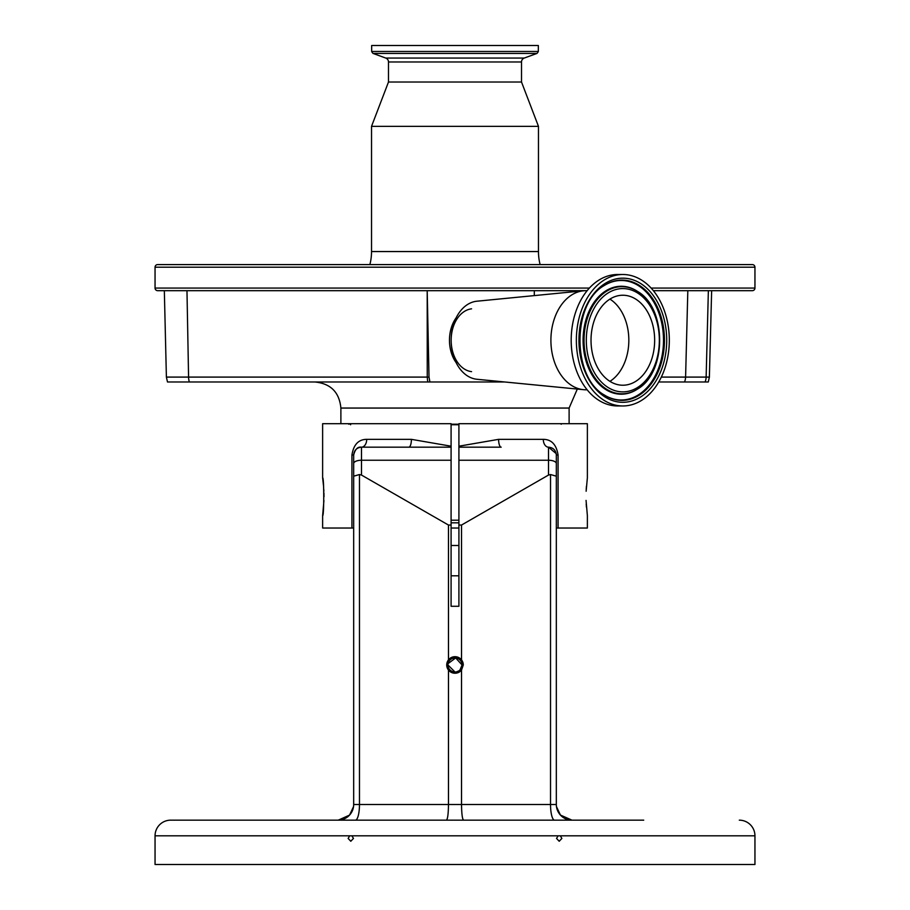 <?xml version="1.0" encoding="UTF-8"?>
<svg xmlns="http://www.w3.org/2000/svg" width="910" height="910" viewBox="0 0 910 910"><rect width="100%" height="100%" fill="white"/><g stroke="black" fill="none" stroke-linecap="round" stroke-linejoin="round"><path stroke-width="1.36" d="M661.32 377.093L709.379 377.093L711.643 290.677L675.379 290.677L752.342 290.677A2.605 2.605 0 0 0 754.947 288.072L651.105 288.072M754.947 288.072L754.947 267.199A2.605 2.605 0 0 0 752.342 264.594L157.657 264.594A2.605 2.605 0 0 0 155.053 267.199L155.053 288.072A2.605 2.605 0 0 0 157.657 290.677L164.335 290.677L166.393 377.093L188.575 377.093L186.971 290.677L171.933 290.677L587.143 290.677M675.379 290.677L653.369 290.677M691.236 264.594L218.764 264.594M540.119 264.594A52.166 52.166 0 0 1 538.47 251.558L371.53 251.558A52.166 52.166 0 0 1 369.881 264.594M538.333 51.472L371.667 51.472L371.667 45.5L538.333 45.5L538.333 51.472A9.1 9.1 0 0 1 536.957 53.428L524.262 58.058A4.175 4.175 0 0 0 521.51 61.982L521.51 82.014L538.47 126.353L371.53 126.353L371.53 251.558M538.47 126.353L538.47 251.558M521.51 82.014L388.49 82.014L371.53 126.353M521.51 61.982L388.49 61.982L388.49 82.014M388.49 61.982A4.175 4.175 0 0 0 385.738 58.058L373.043 53.428L536.957 53.428M371.667 51.472A9.1 9.1 0 0 0 373.043 53.428M575.211 291.61L575.245 290.677M534.307 295.602L534.307 290.677M164.335 290.677L171.933 290.677M189.337 381.973L427.711 381.973L427.245 377.093L429.019 377.138L427.2 290.677L427.245 377.093L188.575 377.093A13.036 9.225 90 0 0 189.337 381.973L167.486 381.973L166.393 377.093M658.738 381.973L708.298 381.973L709.379 377.093M708.367 290.677L706.137 377.093A13.036 12.877 -90 0 1 705.068 381.973L684.525 381.973A13.036 12.877 -90 0 0 685.594 377.093L687.823 290.677M504.584 381.973L427.711 381.973L429.907 381.973L429.019 377.138M458.913 424.219L451.087 424.219M456.137 317.84A31.304 22.136 90 0 0 456.137 362.624M587.143 389.798L585.949 389.798A49.561 35.046 -90 0 1 583.538 389.673A49.561 35.046 -90 0 1 550.903 340.238A49.561 35.046 -90 0 1 583.538 290.79A49.561 35.046 -90 0 1 585.949 290.677M471.573 371.644A31.52 22.284 -90 0 1 451.155 340.238A31.52 22.284 -90 0 1 471.573 308.831M583.538 389.673L476.92 379.265A39.119 27.664 -90 0 1 451.155 340.238A39.119 27.664 -90 0 1 476.92 301.21L583.538 290.79M622.838 274.501A65.725 46.478 -90 0 1 669.316 340.238A65.725 46.478 -90 0 1 622.838 405.962L617.674 405.962A65.725 46.478 -90 0 1 571.196 340.238A65.725 46.478 -90 0 1 617.674 274.501L622.838 274.501A65.725 46.478 -90 0 0 576.36 340.238A65.725 46.478 -90 0 0 622.838 405.962M622.838 295.238A44.988 31.816 -90 0 1 654.654 340.238A44.988 31.816 -90 0 1 622.838 385.226A44.988 31.816 -90 0 1 591.022 340.238A44.988 31.816 -90 0 1 622.838 295.238M609.928 299.117A44.988 31.816 -90 0 1 628.833 340.238A44.988 31.816 -90 0 1 609.928 381.358M451.087 528.027L458.913 528.027M586.131 491.241L587.371 477.818L587.371 423.696L458.913 423.696L458.913 446.196L498.6 439.348L543.293 439.348C551.483 439.382 556.408 444.603 558.069 455L558.069 528.027L587.371 528.027L587.371 515.64L586.063 500.409M586.211 503.981L586.415 507.075M322.629 423.696L322.629 477.818C324.108 476.647 324.108 516.812 322.629 515.64L322.629 528.027L351.931 528.027L351.931 455C353.58 444.615 358.506 439.405 366.707 439.348L411.4 439.348L451.087 446.196L451.087 423.696L322.629 423.696M586.427 486.293L586.222 489.307M322.629 515.64L323.926 500.614M323.983 496.735L323.937 493.038M323.869 491.241L323.778 489.375M323.562 486.236L322.629 477.818M458.913 520.202L451.087 520.202M458.913 522.818L451.087 522.818M446.423 820.16C447.663 819.159 448.346 813.949 448.482 804.508L448.482 670.067A8.281 8.281 0 0 0 461.518 670.067L463.281 664.971L461.518 659.864A8.281 8.281 0 0 0 448.482 659.864L448.482 525.047L451.087 525.047L451.087 446.196M451.087 525.047L451.087 606.276L458.913 606.276L458.913 525.047L461.518 525.047L548.502 475.065L548.502 447.174C553.257 447.64 555.874 450.245 556.328 455L556.328 804.508A15.652 15.652 0 0 0 571.98 820.16L562.767 817.157M353.671 464.783L353.671 455C355.15 449.176 357.755 446.571 361.498 447.174L408.817 447.174A7.826 2.582 90 0 0 411.4 439.348M458.913 446.196L458.913 525.047M353.671 502.604L353.671 528.027L351.931 528.027M558.069 528.027L556.328 528.027L556.328 455L558.069 455M451.087 575.791L458.913 575.791M458.913 545.488L451.087 545.488M353.524 806.647L349.542 815.098L338.292 820.16M463.577 820.16C462.337 819.159 461.654 813.949 461.518 804.508L556.328 804.508A15.652 15.652 0 0 0 571.98 820.16L560.435 815.064L556.476 806.647M643.723 820.16L170.693 820.16L338.019 820.16L347.233 817.157M448.084 663.595L455.683 657.941L462.052 664.971L459.994 669.953M458.924 670.829L456.376 671.887M455 672.024L447.947 664.971A7.053 7.053 0 0 0 455 672.024A7.053 7.053 0 0 0 462.052 664.971A7.053 7.053 0 0 0 455 657.907A7.053 7.053 0 0 0 447.947 664.971M463.281 664.971A8.281 8.281 0 0 0 461.518 659.864L461.518 525.047M458.913 447.174L501.183 447.174A7.826 2.582 -90 0 1 498.6 439.348M351.931 455L353.671 455C354.126 450.245 356.743 447.64 361.498 447.174L451.087 447.174M366.707 439.348A7.826 5.221 90 0 1 361.498 447.174L361.498 475.065L448.482 525.047M361.498 475.065L359.473 474.531L359.473 804.508L353.671 804.508A15.652 15.652 0 0 1 338.019 820.16L338.019 820.16A15.652 15.652 0 0 0 353.671 804.508L353.671 463.543A7.826 3.31 0 0 1 361.498 460.244L451.087 460.244M605.912 820.16L590.635 820.16M170.693 820.16A15.652 15.652 0 0 0 155.053 835.812L155.053 864.5L754.947 864.5L754.947 835.812L155.053 835.812M351.863 835.812L349.713 835.812L348.12 838.417L350.794 841.261L353.467 838.417L351.863 835.812M560.287 835.812L558.137 835.812L556.533 838.417L559.206 841.261L561.88 838.417L560.287 835.812M739.307 820.16A15.652 15.652 0 0 1 754.947 835.812M448.482 659.864L446.719 664.971L448.482 670.067A8.281 8.281 0 0 1 448.482 659.864M355.412 820.16A15.652 4.05 90 0 0 359.473 804.508L461.518 804.508L461.518 670.067M554.588 820.16A15.652 4.05 90 0 1 550.527 804.508L550.527 474.531L548.502 475.065M550.527 474.531L556.328 476.203M543.293 439.348A7.826 5.221 -90 0 0 548.502 447.174L556.215 453.624M353.671 476.203L359.473 474.531M589.396 288.072L155.053 288.072M754.947 267.199L155.053 267.199M524.262 58.058L385.738 58.058M577.304 389.07L569.114 408.055L340.886 408.055C339.339 392.21 330.649 383.519 314.803 381.973M622.838 278.164A62.073 43.896 -90 0 1 666.723 340.238A62.073 43.896 -90 0 1 622.838 402.311A62.073 43.896 -90 0 1 578.942 340.238A62.073 43.896 -90 0 1 622.838 278.164M621.928 280.087A60.151 42.531 -90 0 1 664.459 340.238A60.151 42.531 -90 0 1 621.928 400.377A60.151 42.531 -90 0 1 604.308 394.986C571.889 377.24 571.889 303.223 604.308 285.49A60.151 42.531 -90 0 1 621.928 280.087M604.024 285.672A59.753 42.247 -90 0 1 621.246 280.485A59.753 42.247 -90 0 1 663.504 340.238A59.753 42.247 -90 0 1 621.246 399.99A59.753 42.247 -90 0 1 604.024 394.803M637.341 389.173A53.974 38.163 -90 0 1 637.057 389.355A53.974 38.163 -90 0 1 621.246 394.201A53.974 38.163 -90 0 1 583.082 340.238A53.974 38.163 -90 0 1 621.246 286.263A53.974 38.163 -90 0 1 637.057 291.109A53.974 38.163 -90 0 1 637.341 291.291M637.614 291.473C666.973 308.069 666.973 372.395 637.614 389.002A53.576 37.879 -90 0 1 621.928 393.814A53.576 37.879 -90 0 1 584.038 340.238A53.576 37.879 -90 0 1 621.928 286.661A53.576 37.879 -90 0 1 637.614 291.473L637.057 291.109M622.838 288.584A51.642 36.525 -90 0 1 659.352 340.238A51.642 36.525 -90 0 1 622.838 391.88A51.642 36.525 -90 0 1 586.313 340.238A51.642 36.525 -90 0 1 622.838 288.584M458.913 424.742L451.087 424.742M458.913 460.244L548.502 460.244A7.826 3.31 0 0 1 556.328 463.543M569.114 408.055L569.114 423.696M340.886 408.055L340.886 423.696M348.723 424.219L349.622 423.696L350.668 424.742M561.277 424.219L560.378 423.696"/></g></svg>
